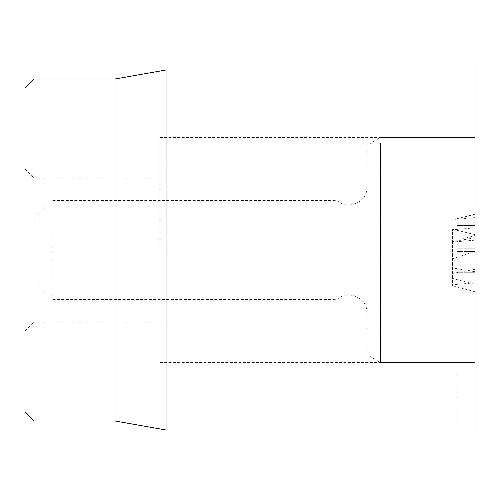 <?xml version="1.0" encoding="UTF-8"?>
<svg xmlns="http://www.w3.org/2000/svg" width="500" height="500" viewBox="0 0 500 500"><rect width="100%" height="100%" fill="white"/><g stroke="black" fill="none" stroke-linecap="round" stroke-linejoin="round"><path stroke-width="0.38" stroke-dasharray="2.5 1.88" d="M34 79L34 421M25 250L25 331L25 250M160 250L160 137.5L160 250M25 412L25 88M475 272.719L457 272.719L457 268.194L457 272.719L475 272.719L475 268.194L475 272.719M475 268.194L457 268.194L475 268.194M475 251.419L457 251.419L457 246.887L457 251.419L475 251.419L475 246.887L475 251.419M475 246.887L457 246.887L475 246.887M475 230.119L457 230.119L457 225.588L457 230.119L475 230.119L475 225.588L475 230.119M475 225.588L457 225.588L475 225.588M457 373.088L457 426.062L457 373.088L457 426.062L457 373.088L475 373.088L475 426.062L475 373.088L457 373.088L475 373.088L475 426.062L457 426.062L475 426.062L475 373.088L457 373.088M475 426.062L457 426.062L475 426.062M475 252.769L457 252.769L457 248.238L457 252.769L475 252.769L475 248.238L475 252.769M475 248.238L457 248.238L475 248.238M475 250L475 362.5L475 250M115 79L115 421M166.044 430L166.044 70M475 70L475 430M475 234.681L475 291.806L475 234.681L452.5 229.169L452.5 285.775L452.5 229.169M475 227.844L454.85 229.569M475 271.719L452.5 267.931M475 251.25L452.5 258.888M475 214.213L452.5 220.125M34 239.95L34 281.5L34 239.95M52 234.213L52 299.5L52 234.213M337.094 296.913L337.094 200.5L337.094 296.913M367 309.706L367 187L367 309.706M367 150.762L367 354.706L367 150.762M380.5 143.375L380.5 362.5L380.5 143.375M475 143.375L475 362.5L475 143.375M475 282.806L452.5 284.731M475 291.706L452.5 285.763M475 284.344L452.5 278.406M475 269.337L452.5 273.45M475 237.681L452.5 241.794M475 240.162L452.5 242.081M475 217.606L454.85 219.331L475 213.931M160 178L34 178L25 169M160 322L34 322L25 331M160 362.5L475 362.5L380.5 362.5L367 354.706M160 137.5L475 137.5L380.5 137.5L367 145.294M452.5 285.775L475 291.806M452.5 241.544L475 235.512M34 281.5L52 299.5L337.094 299.5C347.488 289.163 367.675 297.85 367 313M34 218.5L52 200.5L337.094 200.5C347.488 210.837 367.675 202.15 367 187"/><path stroke-width="0.75" d="M25 250L25 412L34 421L34 79L25 88L25 250M34 421L115 421L115 79L34 79M166.044 250L166.044 430L475 430L475 70L166.044 70L166.044 250M115 421L166.044 430M115 79L166.044 70"/></g></svg>
